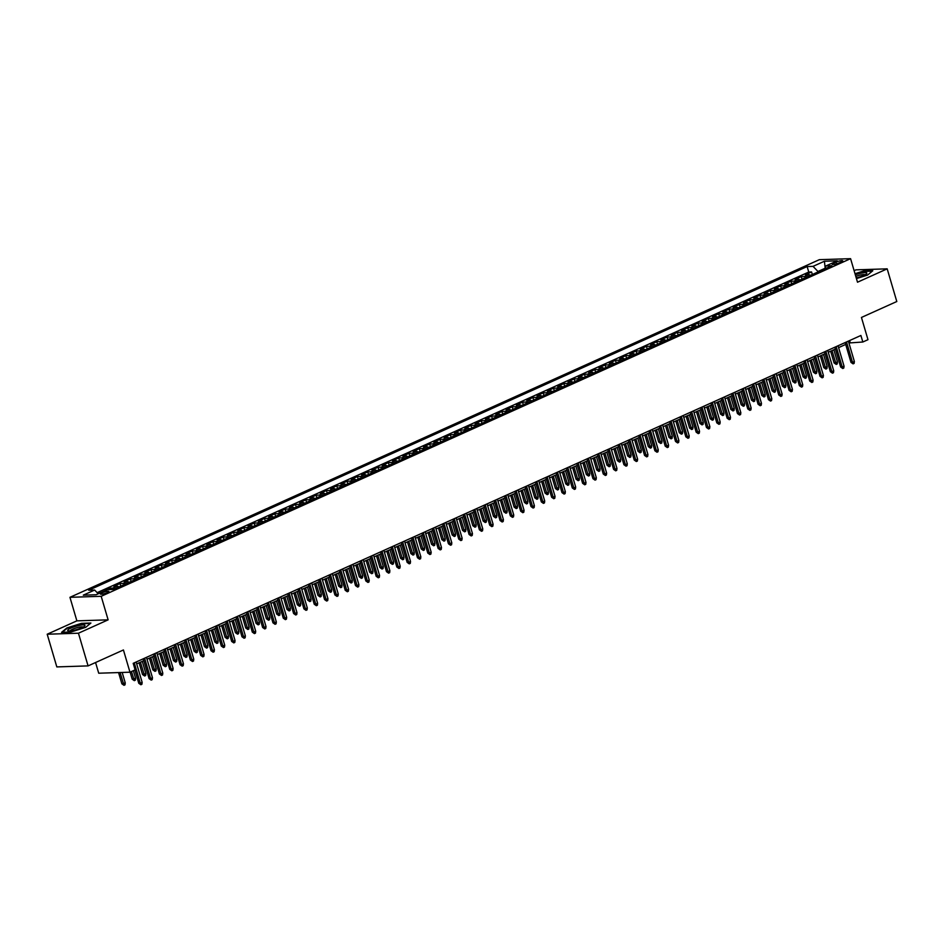 <?xml version="1.0" encoding="UTF-8"?>
<svg xmlns="http://www.w3.org/2000/svg" width="944" height="944" viewBox="0 0 944 944"><rect width="100%" height="100%" fill="white"/><g stroke="black" fill="none" stroke-linecap="round" stroke-linejoin="round"><path stroke-width="1.42" d="M107.345 592.655A4.437 0.838 -16.4 0 0 108.902 591.487A4.437 0.838 -16.4 0 0 106.365 591.451A4.437 0.838 -16.4 0 0 101.94 592.82A4.437 0.838 -16.4 0 0 100.383 593.988A4.437 0.838 -16.4 0 0 102.92 594.024A4.437 0.838 -16.4 0 0 107.345 592.655M95.568 662.523L98.719 673.214L129.965 672.199L135.122 669.874L133.198 663.337L860.904 335.474L862.828 342.011L867.984 339.687L861.447 317.455L896.8 301.525L887.183 268.839L855.925 269.854L854.108 270.668M47.2 634.226L56.817 666.912L88.075 665.898L78.446 633.212L108.123 619.842L101.197 596.301L69.95 597.316L76.877 620.857L47.2 634.226L78.446 633.212M101.197 596.301L850.579 258.668L819.321 259.683L69.95 597.316M810.471 275.365A5.558 3.21 -114.3 0 0 808.477 274.645L805.385 274.739L811.58 271.955L812.336 274.515M806.341 277.217A5.558 3.21 -114.3 0 0 804.347 276.509L801.255 276.604L802.011 279.176M801.255 276.604L795.072 279.4L798.152 279.294A5.558 3.21 -114.3 0 1 800.146 280.014M789.821 284.663A5.558 3.21 -114.3 0 0 787.827 283.943L784.747 284.05L790.942 281.253L791.697 283.825M779.508 289.312A5.558 3.21 -114.3 0 0 777.502 288.593L774.422 288.699L780.617 285.902L781.372 288.475M769.183 293.962A5.558 3.21 -114.3 0 0 767.189 293.242L764.097 293.348L770.292 290.551L771.047 293.124M758.858 298.611A5.558 3.21 -114.3 0 0 756.864 297.903L753.784 297.997L759.967 295.212L760.722 297.773M748.533 303.272A5.558 3.21 -114.3 0 0 746.539 302.552L743.459 302.646L749.654 299.862L750.409 302.422M738.22 307.921A5.558 3.21 -114.3 0 0 736.214 307.201L733.134 307.296L739.329 304.511L740.084 307.071M727.895 312.57A5.558 3.21 -114.3 0 0 725.901 311.85L722.809 311.945L729.004 309.16L729.759 311.721M717.57 317.219A5.558 3.21 -114.3 0 0 715.576 316.5L712.496 316.606L718.679 313.809L719.434 316.382M707.245 321.869A5.558 3.21 -114.3 0 0 705.251 321.149L702.171 321.255L708.366 318.458L709.121 321.031M696.932 326.518A5.558 3.21 -114.3 0 0 694.926 325.798L691.846 325.904L698.041 323.108L698.796 325.68M686.607 331.167A5.558 3.21 -114.3 0 0 684.612 330.447L681.521 330.553L687.716 327.757L688.471 330.329M676.282 335.816A5.558 3.21 -114.3 0 0 674.287 335.108L671.208 335.203L677.391 332.418L678.146 334.978M665.957 340.465A5.558 3.21 -114.3 0 0 663.962 339.757L660.883 339.852L667.078 337.067L667.833 339.628M655.643 345.126A5.558 3.21 -114.3 0 0 653.637 344.407L650.558 344.501L656.753 341.716L657.508 344.277M645.318 349.776A5.558 3.21 -114.3 0 0 643.324 349.056L640.233 349.15L646.428 346.365L647.183 348.926M634.993 354.425A5.558 3.21 -114.3 0 0 632.999 353.705L629.919 353.799L636.114 351.015L636.87 353.575M624.668 359.074A5.558 3.21 -114.3 0 0 622.674 358.354L619.594 358.46L625.789 355.664L626.545 358.236M614.355 363.723A5.558 3.21 -114.3 0 0 612.349 363.003L609.269 363.11L615.464 360.313L616.22 362.885M604.03 368.372A5.558 3.21 -114.3 0 0 602.036 367.653L598.944 367.759L605.139 364.962L605.895 367.535M593.705 373.022A5.558 3.21 -114.3 0 0 591.711 372.302L588.631 372.408L594.826 369.611L595.581 372.184M583.38 377.671A5.558 3.21 -114.3 0 0 581.386 376.963L578.306 377.057L584.501 374.272L585.256 376.833M573.067 382.32A5.558 3.21 -114.3 0 0 571.061 381.612L567.981 381.706L574.176 378.922L574.931 381.482M562.742 386.981A5.558 3.21 -114.3 0 0 560.748 386.261L557.656 386.356L563.851 383.571L564.606 386.131M552.417 391.63A5.558 3.21 -114.3 0 0 550.423 390.91L547.343 391.005L553.538 388.22L554.293 390.781M542.092 396.279A5.558 3.21 -114.3 0 0 540.098 395.56L537.018 395.666L543.213 392.869L543.968 395.442M531.779 400.929A5.558 3.21 -114.3 0 0 529.773 400.209L526.693 400.315L532.888 397.518L533.643 400.091M521.454 405.578A5.558 3.21 -114.3 0 0 519.46 404.858L516.368 404.964L522.563 402.168L523.318 404.74M511.129 410.227A5.558 3.21 -114.3 0 0 509.135 409.507L506.055 409.613L512.25 406.817L513.005 409.389M500.816 414.876A5.558 3.21 -114.3 0 0 498.81 414.156L495.73 414.263L501.925 411.478L502.68 414.038M490.491 419.525A5.558 3.21 -114.3 0 0 488.485 418.817L485.405 418.912L491.6 416.127L492.355 418.688M480.166 424.186A5.558 3.21 -114.3 0 0 478.171 423.467L475.08 423.561L481.275 420.776L482.03 423.337M469.841 428.836A5.558 3.21 -114.3 0 0 467.846 428.116L464.767 428.21L470.962 425.425L471.717 427.986M459.527 433.485A5.558 3.21 -114.3 0 0 457.521 432.765L454.442 432.859L460.637 430.075L461.392 432.635M449.202 438.134A5.558 3.21 -114.3 0 0 447.196 437.414L444.117 437.52L450.312 434.724L451.067 437.296M438.877 442.783A5.558 3.21 -114.3 0 0 436.883 442.063L433.792 442.17L439.987 439.373L440.742 441.945M428.552 447.432A5.558 3.21 -114.3 0 0 426.558 446.713L423.478 446.819L429.673 444.022L430.429 446.595M418.239 452.082A5.558 3.21 -114.3 0 0 416.233 451.362L413.153 451.468L419.348 448.671L420.104 451.244M407.914 456.731A5.558 3.21 -114.3 0 0 405.908 456.023L402.828 456.117L409.023 453.332L409.779 455.893M397.589 461.38A5.558 3.21 -114.3 0 0 395.595 460.672L392.503 460.766L398.698 457.982L399.454 460.542M387.264 466.041A5.558 3.21 -114.3 0 0 385.27 465.321L382.19 465.416L388.385 462.631L389.14 465.191M376.951 470.69A5.558 3.21 -114.3 0 0 374.945 469.97L371.865 470.065L378.06 467.28L378.815 469.841M366.626 475.339A5.558 3.21 -114.3 0 0 364.632 474.62L361.54 474.714L367.735 471.929L368.49 474.49M356.301 479.989A5.558 3.21 -114.3 0 0 354.307 479.269L351.227 479.375L357.41 476.578L358.165 479.151M345.976 484.638A5.558 3.21 -114.3 0 0 343.982 483.918L340.902 484.024L347.097 481.228L347.852 483.8M335.663 489.287A5.558 3.21 -114.3 0 0 333.657 488.567L330.577 488.673L336.772 485.877L337.527 488.449M325.338 493.936A5.558 3.21 -114.3 0 0 323.344 493.216L320.252 493.323L326.447 490.526L327.202 493.098M315.013 498.585A5.558 3.21 -114.3 0 0 313.019 497.877L309.939 497.972L316.122 495.187L316.877 497.748M304.688 503.235A5.558 3.21 -114.3 0 0 302.694 502.527L299.614 502.621L305.809 499.836L306.564 502.397M294.375 507.896A5.558 3.21 -114.3 0 0 292.369 507.176L289.289 507.27L295.484 504.485L296.239 507.046M284.05 512.545A5.558 3.21 -114.3 0 0 282.055 511.825L278.964 511.919L285.159 509.135L285.914 511.695M273.725 517.194A5.558 3.21 -114.3 0 0 271.73 516.474L268.651 516.58L274.834 513.784L275.589 516.356M263.4 521.843A5.558 3.21 -114.3 0 0 261.405 521.123L258.326 521.23L264.521 518.433L265.276 521.005M253.086 526.492A5.558 3.21 -114.3 0 0 251.08 525.773L248.001 525.879L254.196 523.082L254.951 525.655M242.761 531.142A5.558 3.21 -114.3 0 0 240.767 530.422L237.676 530.528L243.871 527.731L244.626 530.304M232.436 535.791A5.558 3.21 -114.3 0 0 230.442 535.083L227.362 535.177L233.546 532.392L234.301 534.953M222.111 540.44A5.558 3.21 -114.3 0 0 220.117 539.732L217.037 539.826L223.232 537.042L223.988 539.602M211.798 545.101A5.558 3.21 -114.3 0 0 209.792 544.381L206.712 544.476L212.907 541.691L213.663 544.251M201.473 549.75A5.558 3.21 -114.3 0 0 199.479 549.03L196.387 549.125L202.582 546.34L203.338 548.901M191.148 554.399A5.558 3.21 -114.3 0 0 189.154 553.68L186.074 553.774L192.257 550.989L193.013 553.55M180.823 559.049A5.558 3.21 -114.3 0 0 178.829 558.329L175.749 558.435L181.944 555.638L182.699 558.211M170.51 563.698A5.558 3.21 -114.3 0 0 168.504 562.978L165.424 563.084L171.619 560.288L172.374 562.86M160.185 568.347A5.558 3.21 -114.3 0 0 158.191 567.627L155.099 567.733L161.294 564.937L162.049 567.509M149.86 572.996A5.558 3.21 -114.3 0 0 147.866 572.276L144.786 572.383L150.969 569.586L151.724 572.158M139.535 577.645A5.558 3.21 -114.3 0 0 137.541 576.937L134.461 577.032L140.656 574.247L141.411 576.808M129.222 582.295A5.558 3.21 -114.3 0 0 127.216 581.587L124.136 581.681L130.331 578.896L131.086 581.457M118.897 586.956A5.558 3.21 -114.3 0 0 116.903 586.236L113.811 586.33L120.006 583.545L120.761 586.106M104.536 590.956L109.681 588.195L110.082 589.54M836.018 262.125L833.753 263.14A4.307 0.814 -16.4 0 0 832.242 264.273A4.307 0.814 -16.4 0 0 834.708 264.308A4.307 0.814 -16.4 0 0 838.992 262.975L841.257 261.948A4.307 0.814 -16.4 0 0 842.768 260.815A4.307 0.814 -16.4 0 0 840.302 260.792A4.307 0.814 -16.4 0 0 836.018 262.125L836.537 263.86M825.08 268.273L817.964 271.483L813.044 266.361L807.132 266.55L88.724 590.236L94.636 590.047L83.284 595.157L96.123 594.744L107.474 589.622L113.386 589.434L831.794 265.748L825.882 265.948L824.879 268.875M813.044 266.361L824.407 261.252L837.245 260.827L825.882 265.948M811.58 271.955L808.748 272.049L97.149 592.655M100.406 592.808L97.94 593.481M109.681 588.195L112.773 588.088A5.558 3.21 65.7 0 1 114.767 588.808M120.006 583.545L123.086 583.439A5.558 3.21 65.7 0 1 125.092 584.159M130.331 578.896L133.411 578.79A5.558 3.21 65.7 0 1 135.405 579.51M140.656 574.247L143.736 574.141A5.558 3.21 65.7 0 1 145.73 574.861M150.969 569.586L154.061 569.492A5.558 3.21 65.7 0 1 156.055 570.211M161.294 564.937L164.374 564.842A5.558 3.21 65.7 0 1 166.38 565.562M171.619 560.288L174.699 560.193A5.558 3.21 65.7 0 1 176.693 560.913M181.944 555.638L185.024 555.544A5.558 3.21 65.7 0 1 187.018 556.252M192.257 550.989L195.349 550.883A5.558 3.21 65.7 0 1 197.343 551.603M202.582 546.34L205.662 546.234A5.558 3.21 65.7 0 1 207.668 546.954M212.907 541.691L215.987 541.585A5.558 3.21 65.7 0 1 217.981 542.304M223.232 537.042L226.312 536.935A5.558 3.21 65.7 0 1 228.306 537.655M233.546 532.392L236.637 532.286A5.558 3.21 65.7 0 1 238.631 533.006M243.871 527.731L246.95 527.637A5.558 3.21 65.7 0 1 248.956 528.357M254.196 523.082L257.275 522.988A5.558 3.21 65.7 0 1 259.27 523.708M264.521 518.433L267.6 518.339A5.558 3.21 65.7 0 1 269.595 519.047M274.834 513.784L277.925 513.689A5.558 3.21 65.7 0 1 279.92 514.397M285.159 509.135L288.239 509.028A5.558 3.21 65.7 0 1 290.245 509.748M295.484 504.485L298.564 504.379A5.558 3.21 65.7 0 1 300.558 505.099M305.809 499.836L308.889 499.73A5.558 3.21 65.7 0 1 310.883 500.45M316.122 495.187L319.214 495.081A5.558 3.21 65.7 0 1 321.208 495.801M326.447 490.526L329.527 490.432A5.558 3.21 65.7 0 1 331.533 491.151M336.772 485.877L339.852 485.782A5.558 3.21 65.7 0 1 341.846 486.502M347.097 481.228L350.177 481.133A5.558 3.21 65.7 0 1 352.171 481.853M357.41 476.578L360.502 476.484A5.558 3.21 65.7 0 1 362.496 477.192M367.735 471.929L370.815 471.835A5.558 3.21 65.7 0 1 372.821 472.543M378.06 467.28L381.14 467.174A5.558 3.21 65.7 0 1 383.134 467.894M388.385 462.631L391.465 462.525A5.558 3.21 65.7 0 1 393.459 463.244M398.698 457.982L401.79 457.875A5.558 3.21 65.7 0 1 403.784 458.595M409.023 453.332L412.103 453.226A5.558 3.21 65.7 0 1 414.109 453.946M419.348 448.671L422.428 448.577A5.558 3.21 65.7 0 1 424.422 449.297M429.673 444.022L432.753 443.928A5.558 3.21 65.7 0 1 434.747 444.648M439.987 439.373L443.078 439.279A5.558 3.21 65.7 0 1 445.072 439.998M450.312 434.724L453.391 434.629A5.558 3.21 65.7 0 1 455.397 435.337M460.637 430.075L463.716 429.968A5.558 3.21 65.7 0 1 465.711 430.688M470.962 425.425L474.041 425.319A5.558 3.21 65.7 0 1 476.036 426.039M481.275 420.776L484.366 420.67A5.558 3.21 65.7 0 1 486.361 421.39M491.6 416.127L494.68 416.021A5.558 3.21 65.7 0 1 496.686 416.741M501.925 411.478L505.005 411.372A5.558 3.21 65.7 0 1 506.999 412.091M512.25 406.817L515.33 406.722A5.558 3.21 65.7 0 1 517.324 407.442M522.563 402.168L525.655 402.073A5.558 3.21 65.7 0 1 527.649 402.793M532.888 397.518L535.968 397.424A5.558 3.21 65.7 0 1 537.974 398.132M543.213 392.869L546.293 392.775A5.558 3.21 65.7 0 1 548.287 393.483M553.538 388.22L556.618 388.114A5.558 3.21 65.7 0 1 558.612 388.834M563.851 383.571L566.943 383.465A5.558 3.21 65.7 0 1 568.937 384.184M574.176 378.922L577.256 378.815A5.558 3.21 65.7 0 1 579.262 379.535M584.501 374.272L587.581 374.166A5.558 3.21 65.7 0 1 589.575 374.886M594.826 369.611L597.906 369.517A5.558 3.21 65.7 0 1 599.9 370.237M605.139 364.962L608.231 364.868A5.558 3.21 65.7 0 1 610.225 365.588M615.464 360.313L618.544 360.219A5.558 3.21 65.7 0 1 620.55 360.938M625.789 355.664L628.869 355.569A5.558 3.21 65.7 0 1 630.863 356.277M636.114 351.015L639.194 350.92A5.558 3.21 65.7 0 1 641.188 351.628M646.428 346.365L649.507 346.259A5.558 3.21 65.7 0 1 651.513 346.979M656.753 341.716L659.832 341.61A5.558 3.21 65.7 0 1 661.838 342.33M667.078 337.067L670.157 336.961A5.558 3.21 65.7 0 1 672.152 337.681M677.391 332.418L680.482 332.312A5.558 3.21 65.7 0 1 682.477 333.031M687.716 327.757L690.796 327.662A5.558 3.21 65.7 0 1 692.802 328.382M698.041 323.108L701.121 323.013A5.558 3.21 65.7 0 1 703.127 323.733M708.366 318.458L711.446 318.364A5.558 3.21 65.7 0 1 713.44 319.072M718.679 313.809L721.771 313.715A5.558 3.21 65.7 0 1 723.765 314.423M729.004 309.16L732.084 309.054A5.558 3.21 65.7 0 1 734.09 309.774M739.329 304.511L742.409 304.405A5.558 3.21 65.7 0 1 744.415 305.124M749.654 299.862L752.734 299.755A5.558 3.21 65.7 0 1 754.728 300.475M759.967 295.212L763.059 295.106A5.558 3.21 65.7 0 1 765.053 295.826M770.292 290.551L773.372 290.457A5.558 3.21 65.7 0 1 775.378 291.177M780.617 285.902L783.697 285.808A5.558 3.21 65.7 0 1 785.703 286.528M790.942 281.253L794.022 281.159A5.558 3.21 65.7 0 1 796.016 281.878M129.965 672.199L123.428 649.968L88.075 665.898M850.579 258.668L857.506 282.209L887.183 268.839M848.916 342.979L862.828 342.011M136.703 663.868L143.807 660.67M147.016 659.219L154.132 656.021M157.341 654.57L164.457 651.372M167.666 649.92L174.77 646.711M177.991 645.271L185.095 642.062M188.304 640.622L195.42 637.412M198.629 635.961L205.745 632.763M208.954 631.312L216.058 628.114M219.279 626.663L226.383 623.465M229.593 622.013L236.708 618.816M239.918 617.364L247.033 614.166M250.243 612.715L257.346 609.505M260.568 608.066L267.671 604.856M270.881 603.417L277.996 600.207M281.206 598.767L288.321 595.558M291.531 594.106L298.634 590.909M301.856 589.457L308.959 586.259M312.169 584.808L319.284 581.61M322.494 580.159L329.609 576.961M332.819 575.51L339.923 572.312M343.144 570.86L350.248 567.651M353.457 566.211L360.573 563.002M363.782 561.562L370.898 558.352M374.107 556.913L381.211 553.703M384.432 552.252L391.536 549.054M394.745 547.603L401.861 544.405M405.07 542.953L412.186 539.756M415.395 538.304L422.499 535.106M425.72 533.655L432.824 530.457M436.034 529.006L443.149 525.796M446.359 524.357L453.474 521.147M456.684 519.707L463.787 516.498M467.009 515.046L474.112 511.849M477.322 510.397L484.437 507.199M487.647 505.748L494.762 502.55M497.972 501.099L505.075 497.901M508.297 496.45L515.4 493.252M518.61 491.8L525.725 488.591M528.935 487.151L536.05 483.942M539.26 482.502L546.364 479.292M549.585 477.853L556.689 474.643M559.898 473.192L567.014 469.994M570.223 468.543L577.339 465.345M580.548 463.893L587.652 460.696M590.873 459.244L597.977 456.046M601.186 454.595L608.302 451.397M611.511 449.946L618.627 446.736M621.836 445.297L628.94 442.087M632.161 440.647L639.265 437.438M642.475 435.986L649.59 432.789M652.8 431.337L659.915 428.139M663.125 426.688L670.228 423.49M673.45 422.039L680.553 418.841M683.763 417.39L690.878 414.192M694.088 412.74L701.191 409.531M704.413 408.091L711.516 404.882M714.738 403.442L721.841 400.232M725.051 398.793L732.166 395.583M735.376 394.132L742.48 390.934M745.701 389.483L752.805 386.285M756.026 384.833L763.13 381.636M766.339 380.184L773.455 376.986M776.664 375.535L783.768 372.337M786.989 370.886L794.093 367.676M797.302 366.237L804.418 363.027M807.627 361.587L814.743 358.378M817.952 356.938L825.056 353.729M828.277 352.277L835.381 349.079M838.591 347.628L845.706 344.43M849.612 340.56L850.155 342.424M808.748 272.049L807.132 266.55M94.636 590.047L98.235 593.788M825.174 268.025L824.407 261.252M856.444 278.598L867.548 275.082L872.799 270.751L863.394 271.058L855.004 273.713M108.123 619.842L76.877 620.857M70.989 632.008L85.656 627.371L90.907 623.028L81.503 623.335L66.835 627.972L61.572 632.315L70.989 632.008M845.151 342.566L850.992 362.39L852.515 362.343L846.508 341.952M854.367 361.505L854.119 363.405L853.081 363.865L852.515 362.343L854.367 361.505L848.373 341.114M853.081 363.865L850.992 362.39M837.481 362.048L837.222 363.947L836.195 364.408L834.095 362.933L837.481 362.048L833.859 349.764M836.195 364.408L832.006 350.602M834.095 362.933L830.649 351.215M856.243 277.937A9.027 1.711 -16.4 0 0 863.701 275.471A9.027 1.711 -16.4 0 0 866.533 273.795A9.027 1.711 -16.4 0 0 864.173 272.674A9.027 1.711 -16.4 0 0 855.323 274.798M865.058 274.81A6.832 1.286 -16.4 0 0 855.795 276.403M855.099 274.043L863.3 271.447L872.303 271.164M84.877 625.223A9.027 1.711 -16.4 0 0 74.918 626.58A9.027 1.711 -16.4 0 0 67.767 630.639A9.027 1.711 -16.4 0 0 68.322 630.875A9.027 1.711 -16.4 0 0 76.806 629.565A9.027 1.711 -16.4 0 0 84.641 626.073A9.027 1.711 -16.4 0 0 84.877 625.223M83.166 627.087A6.832 1.286 -16.4 0 0 83.143 627.076A6.832 1.286 -16.4 0 0 76.263 627.902A6.832 1.286 -16.4 0 0 70.116 630.934M62.28 632.291L67.201 628.232L81.408 623.736L90.412 623.441M834.838 347.215L840.667 367.039L842.19 366.992L836.195 346.601M844.042 366.154L843.794 368.054L842.768 368.514L842.19 366.992L844.042 366.154L838.048 345.764M842.768 368.514L840.667 367.039M824.513 351.864L830.342 371.688L831.865 371.641L825.87 351.262M833.729 370.803L833.469 372.703L832.443 373.163L831.865 371.641L833.729 370.803L827.723 350.425M832.443 373.163L830.342 371.688M814.188 356.513L820.029 376.337L821.54 376.29L815.545 355.912M823.404 375.452L823.156 377.352L822.118 377.812L821.54 376.29L823.404 375.452L817.41 355.074M822.118 377.812L820.029 376.337M803.875 361.174L809.704 380.987L811.226 380.939L805.22 360.561M813.079 380.102L812.831 382.001L811.805 382.462L811.226 380.939L813.079 380.102L807.085 359.723M811.805 382.462L809.704 380.987M827.156 366.697L826.909 368.597L825.87 369.069L823.782 367.594L827.156 366.697L823.534 354.413M825.87 369.069L821.681 355.251M823.782 367.594L820.324 355.864M816.831 371.358L816.584 373.246L815.545 373.718L813.457 372.243L816.831 371.358L813.221 359.062M815.545 373.718L811.356 359.9M813.457 372.243L809.999 360.514M806.506 376.007L806.259 377.895L805.232 378.367L803.132 376.892L806.506 376.007L802.896 363.711M805.232 378.367L801.043 364.549M803.132 376.892L799.686 365.163M796.193 380.656L795.934 382.556L794.907 383.016L792.807 381.541L796.193 380.656L792.571 368.372M794.907 383.016L790.718 369.198M792.807 381.541L789.361 369.812M793.55 365.824L799.379 385.636L800.901 385.589L794.907 365.21M802.754 384.751L802.506 386.651L801.48 387.123L800.901 385.589L802.754 384.751L796.76 364.372M801.48 387.123L799.379 385.636M785.868 385.305L785.62 387.205L784.582 387.665L782.493 386.19L785.868 385.305L782.246 373.022M784.582 387.665L780.393 373.859M782.493 386.19L779.036 374.461M783.225 370.473L789.054 390.297L790.576 390.238L784.582 369.859M792.441 389.4L792.181 391.3L791.155 391.772L790.576 390.238L792.441 389.4L786.435 369.021M791.155 391.772L789.054 390.297M775.543 389.955L775.295 391.854L774.269 392.315L772.168 390.84L775.543 389.955L771.932 377.671M774.269 392.315L770.068 378.509M772.168 390.84L768.711 379.11M772.9 375.122L778.741 394.946L780.263 394.899L774.257 374.508M782.116 394.061L781.868 395.949L780.83 396.421L780.263 394.899L782.116 394.061L776.121 373.671M780.83 396.421L778.741 394.946M765.218 394.604L764.97 396.504L763.944 396.964L761.843 395.489L765.218 394.604L761.607 382.32M763.944 396.964L759.755 383.158M761.843 395.489L758.398 383.771M762.587 379.771L768.416 399.595L769.938 399.548L763.932 379.158M771.791 398.71L771.543 400.598L770.516 401.07L769.938 399.548L771.791 398.71L765.796 378.32M770.516 401.07L768.416 399.595M754.905 399.253L754.645 401.153L753.619 401.613L751.518 400.138L754.905 399.253L751.282 386.969M753.619 401.613L749.43 387.807M751.518 400.138L748.073 388.421M752.262 384.42L758.091 404.244L759.613 404.197L753.619 383.807M761.466 403.359L761.218 405.259L760.191 405.719L759.613 404.197L761.466 403.359L755.471 382.969M760.191 405.719L758.091 404.244M744.58 403.902L744.332 405.802L743.294 406.274L741.205 404.787L744.58 403.902L740.969 391.618M743.294 406.274L739.105 392.456M741.205 404.787L737.748 393.07M741.937 389.07L747.766 408.894L749.288 408.846L743.294 388.456M751.153 408.009L750.893 409.908L749.866 410.369L749.288 408.846L751.153 408.009L745.146 387.63M749.866 410.369L747.766 408.894M734.255 408.551L734.007 410.451L732.981 410.923L730.88 409.448L734.255 408.551L730.644 396.268M732.981 410.923L728.78 397.105M730.88 409.448L727.423 397.719M731.612 393.719L737.453 413.543L738.975 413.496L732.969 393.117M740.828 412.658L740.58 414.558L739.541 415.018L738.975 413.496L740.828 412.658L734.833 392.279M739.541 415.018L737.453 413.543M723.93 413.212L723.682 415.1L722.656 415.572L720.555 414.097L723.93 413.212L720.319 400.917M722.656 415.572L718.467 401.755M720.555 414.097L717.11 402.368M721.299 398.368L727.128 418.192L728.65 418.145L722.644 397.766M730.503 417.307L730.255 419.207L729.228 419.667L728.65 418.145L730.503 417.307L724.508 396.928M729.228 419.667L727.128 418.192M713.617 417.862L713.369 419.75L712.331 420.222L710.23 418.747L713.617 417.862L709.994 405.566M712.331 420.222L708.142 406.404M710.23 418.747L706.785 407.017M710.974 403.029L716.803 422.841L718.325 422.794L712.331 402.415M720.178 421.956L719.93 423.856L718.903 424.316L718.325 422.794L720.178 421.956L714.183 401.578M718.903 424.316L716.803 422.841M703.292 422.511L703.044 424.411L702.006 424.871L699.917 423.396L703.292 422.511L699.681 410.227M702.006 424.871L697.817 411.065M699.917 423.396L696.46 411.667M700.649 407.678L706.478 427.502L708 427.443L702.006 407.065M709.864 426.605L709.617 428.505L708.578 428.977L708 427.443L709.864 426.605L703.858 406.227M708.578 428.977L706.478 427.502M692.967 427.16L692.719 429.06L691.692 429.52L689.592 428.045L692.967 427.16L689.356 414.876M691.692 429.52L687.492 415.714M689.592 428.045L686.135 416.316M690.324 412.327L696.165 432.151L697.687 432.092L691.681 411.714M699.539 431.266L699.292 433.154L698.253 433.626L697.687 432.092L699.539 431.266L693.545 410.876M698.253 433.626L696.165 432.151M682.642 431.809L682.394 433.709L681.367 434.169L679.267 432.694L682.642 431.809L679.031 419.525M681.367 434.169L677.178 420.363M679.267 432.694L675.821 420.977M680.01 416.977L685.84 436.801L687.362 436.753L681.356 416.363M689.214 435.916L688.967 437.804L687.94 438.276L687.362 436.753L689.214 435.916L683.22 415.525M687.94 438.276L685.84 436.801M672.329 436.458L672.081 438.358L671.042 438.818L668.942 437.343L672.329 436.458L668.706 424.175M671.042 438.818L666.853 425.012M668.942 437.343L665.496 425.626M669.685 421.626L675.515 441.45L677.037 441.403L671.042 421.012M678.889 440.565L678.642 442.453L677.615 442.925L677.037 441.403L678.889 440.565L672.895 420.174M677.615 442.925L675.515 441.45M662.004 441.108L661.756 443.007L660.717 443.468L658.629 441.993L662.004 441.108L658.393 428.824M660.717 443.468L656.528 429.662M658.629 441.993L655.171 430.275M659.36 426.275L665.19 446.099L666.712 446.052L660.717 425.661M668.576 445.214L668.328 447.114L667.29 447.574L666.712 446.052L668.576 445.214L662.57 424.824M667.29 447.574L665.19 446.099M651.679 445.757L651.431 447.657L650.404 448.129L648.304 446.654L651.679 445.757L648.068 433.473M650.404 448.129L646.203 434.311M648.304 446.654L644.858 434.924M649.035 430.924L654.876 450.748L656.399 450.701L650.392 430.322M658.251 449.863L658.003 451.763L656.965 452.223L656.399 450.701L658.251 449.863L652.257 429.485M656.965 452.223L654.876 450.748M641.365 450.418L641.106 452.306L640.079 452.778L637.979 451.303L641.365 450.418L637.743 438.122M640.079 452.778L635.89 438.96M637.979 451.303L634.533 439.574M638.722 435.573L644.551 455.397L646.074 455.35L640.067 434.972M647.926 454.512L647.678 456.412L646.652 456.872L646.074 455.35L647.926 454.512L641.932 434.134M646.652 456.872L644.551 455.397M631.04 455.067L630.793 456.955L629.754 457.427L627.654 455.952L631.04 455.067L627.418 442.771M629.754 457.427L625.565 443.609M627.654 455.952L624.208 444.223M628.397 440.223L634.226 460.047L635.749 459.999L629.754 439.621M637.613 459.162L637.353 461.061L636.327 461.522L635.749 459.999L637.613 459.162L631.607 438.783M636.327 461.522L634.226 460.047M620.715 459.716L620.468 461.616L619.429 462.076L617.341 460.601L620.715 459.716L617.105 447.432M619.429 462.076L615.24 448.258M617.341 460.601L613.883 448.872M618.072 444.884L623.901 464.696L625.424 464.649L619.429 444.27M627.288 463.811L627.04 465.711L626.002 466.171L625.424 464.649L627.288 463.811L621.282 443.432M626.002 466.171L623.901 464.696M610.39 464.365L610.143 466.265L609.116 466.725L607.016 465.25L610.39 464.365L606.78 452.082M609.116 466.725L604.915 452.919M607.016 465.25L603.57 453.521M607.747 449.533L613.588 469.357L615.11 469.298L609.104 448.919M616.963 468.46L616.715 470.36L615.677 470.832L615.11 469.298L616.963 468.46L610.969 448.081M615.677 470.832L613.588 469.357M600.077 469.015L599.818 470.914L598.791 471.375L596.691 469.9L600.077 469.015L596.455 456.731M598.791 471.375L594.602 457.569M596.691 469.9L593.245 458.17M597.434 454.182L603.263 474.006L604.785 473.947L598.779 453.568M606.638 473.121L606.39 475.009L605.364 475.481L604.785 473.947L606.638 473.121L600.644 452.731M605.364 475.481L603.263 474.006M589.752 473.664L589.504 475.564L588.466 476.024L586.366 474.549L589.752 473.664L586.13 461.38M588.466 476.024L584.277 462.218M586.366 474.549L582.92 462.831M587.109 458.831L592.938 478.655L594.46 478.608L588.466 458.218M596.325 477.77L596.065 479.658L595.039 480.13L594.46 478.608L596.325 477.77L590.319 457.38M595.039 480.13L592.938 478.655M576.784 463.48L582.613 483.304L584.135 483.257L578.141 462.867M586 482.419L585.752 484.319L584.714 484.779L584.135 483.257L586 482.419L579.994 462.029M584.714 484.779L582.613 483.304M566.459 468.13L572.3 487.954L573.822 487.906L567.816 467.516M575.675 487.069L575.427 488.968L574.389 489.429L573.822 487.906L575.675 487.069L569.68 466.678M574.389 489.429L572.3 487.954M579.427 478.313L579.179 480.213L578.141 480.673L576.052 479.198L579.427 478.313L575.816 466.029M578.141 480.673L573.952 466.867M576.052 479.198L572.595 467.481M569.102 482.962L568.854 484.862L567.828 485.334L565.727 483.847L569.102 482.962L565.491 470.678M567.828 485.334L563.627 471.516M565.727 483.847L562.282 472.13M558.789 487.611L558.529 489.511L557.503 489.983L555.402 488.508L558.789 487.611L555.166 475.328M557.503 489.983L553.314 476.165M555.402 488.508L551.957 476.779M556.146 472.779L561.975 492.603L563.497 492.556L557.491 472.177M565.35 491.718L565.102 493.618L564.075 494.078L563.497 492.556L565.35 491.718L559.355 471.339M564.075 494.078L561.975 492.603M548.464 492.272L548.216 494.16L547.178 494.632L545.077 493.157L548.464 492.272L544.841 479.977M547.178 494.632L542.989 480.815M545.077 493.157L541.632 481.428M545.821 477.428L551.65 497.252L553.172 497.205L547.178 476.826M555.037 496.367L554.777 498.267L553.75 498.727L553.172 497.205L555.037 496.367L549.03 475.988M553.75 498.727L551.65 497.252M538.139 496.922L537.891 498.81L536.853 499.282L534.764 497.807L538.139 496.922L534.528 484.626M536.853 499.282L532.664 485.464M534.764 497.807L531.307 486.077M535.496 482.089L541.337 501.901L542.847 501.854L536.853 481.475M544.712 501.016L544.464 502.916L543.425 503.376L542.847 501.854L544.712 501.016L538.705 480.638M543.425 503.376L541.337 501.901M527.814 501.571L527.566 503.471L526.54 503.931L524.439 502.456L527.814 501.571L524.203 489.287M526.54 503.931L522.339 490.125M524.439 502.456L520.994 490.727M525.171 486.738L531.012 506.55L532.534 506.503L526.528 486.125M534.387 505.665L534.139 507.565L533.1 508.037L532.534 506.503L534.387 505.665L528.392 485.287M533.1 508.037L531.012 506.55M517.501 506.22L517.241 508.12L516.215 508.58L514.114 507.105L517.501 506.22L513.878 493.936M516.215 508.58L512.026 494.774M514.114 507.105L510.669 495.376M514.858 491.387L520.687 511.211L522.209 511.152L516.203 490.774M524.062 510.315L523.814 512.214L522.787 512.686L522.209 511.152L524.062 510.315L518.067 489.936M522.787 512.686L520.687 511.211M507.176 510.869L506.928 512.769L505.89 513.229L503.801 511.754L507.176 510.869L503.553 498.585M505.89 513.229L501.701 499.423M503.801 511.754L500.344 500.025M504.533 496.037L510.362 515.861L511.884 515.813L505.89 495.423M513.748 514.976L513.489 516.864L512.462 517.336L511.884 515.813L513.748 514.976L507.742 494.585M512.462 517.336L510.362 515.861M496.851 515.518L496.603 517.418L495.565 517.878L493.476 516.403L496.851 515.518L493.24 503.235M495.565 517.878L491.376 504.072M493.476 516.403L490.019 504.686M494.208 500.686L500.049 520.51L501.559 520.463L495.565 500.072M503.423 519.625L503.176 521.513L502.137 521.985L501.559 520.463L503.423 519.625L497.417 499.234M502.137 521.985L500.049 520.51M486.526 520.168L486.278 522.067L485.251 522.528L483.151 521.053L486.526 520.168L482.915 507.884M485.251 522.528L481.051 508.722M483.151 521.053L479.705 509.335M483.883 505.335L489.724 525.159L491.246 525.112L485.24 504.721M493.098 524.274L492.851 526.174L491.812 526.634L491.246 525.112L493.098 524.274L487.104 503.884M491.812 526.634L489.724 525.159M476.213 524.817L475.953 526.717L474.926 527.189L472.826 525.714L476.213 524.817L472.59 512.533M474.926 527.189L470.737 513.371M472.826 525.714L469.38 513.984M473.569 509.984L479.399 529.808L480.921 529.761L474.915 509.371M482.773 528.923L482.526 530.823L481.499 531.283L480.921 529.761L482.773 528.923L476.779 508.545M481.499 531.283L479.399 529.808M465.888 529.478L465.64 531.366L464.601 531.838L462.513 530.363L465.888 529.478L462.265 517.182M464.601 531.838L460.412 518.02M462.513 530.363L459.055 518.634M463.244 514.633L469.074 534.457L470.596 534.41L464.601 514.032M472.46 533.572L472.201 535.472L471.174 535.932L470.596 534.41L472.46 533.572L466.454 513.194M471.174 535.932L469.074 534.457M455.563 534.127L455.315 536.015L454.276 536.487L452.188 535.012L455.563 534.127L451.952 521.831M454.276 536.487L450.087 522.669M452.188 535.012L448.73 523.283M452.919 519.283L458.76 539.107L460.271 539.059L454.276 518.681M462.135 538.222L461.887 540.121L460.849 540.582L460.271 539.059L462.135 538.222L456.129 517.843M460.849 540.582L458.76 539.107M445.238 538.776L444.99 540.664L443.963 541.136L441.863 539.661L445.238 538.776L441.627 526.481M443.963 541.136L439.762 527.318M441.863 539.661L438.417 527.932M442.594 523.944L448.435 543.756L449.958 543.709L443.951 523.33M451.81 542.871L451.562 544.771L450.524 545.231L449.958 543.709L451.81 542.871L445.816 522.492M450.524 545.231L448.435 543.756M434.924 543.425L434.665 545.325L433.638 545.785L431.538 544.31L434.924 543.425L431.302 531.142M433.638 545.785L429.449 531.979M431.538 544.31L428.092 532.581M432.281 528.593L438.11 548.417L439.633 548.358L433.626 527.979M441.485 547.52L441.237 549.42L440.211 549.892L439.633 548.358L441.485 547.52L435.491 527.141M440.211 549.892L438.11 548.417M424.599 548.075L424.352 549.974L423.313 550.435L421.225 548.96L424.599 548.075L420.977 535.791M423.313 550.435L419.124 536.629M421.225 548.96L417.767 537.23M421.956 533.242L427.785 553.066L429.308 553.007L423.313 532.628M431.172 552.181L430.912 554.069L429.886 554.541L429.308 553.007L431.172 552.181L425.166 531.791M429.886 554.541L427.785 553.066M414.274 552.724L414.027 554.624L412.988 555.084L410.9 553.609L414.274 552.724L410.664 540.44M412.988 555.084L408.799 541.278M410.9 553.609L407.442 541.891M411.631 537.891L417.472 557.715L418.983 557.668L412.988 537.278M420.847 556.83L420.599 558.718L419.561 559.19L418.983 557.668L420.847 556.83L414.841 536.44M419.561 559.19L417.472 557.715M403.949 557.373L403.702 559.273L402.675 559.733L400.575 558.258L403.949 557.373L400.339 545.089M402.675 559.733L398.474 545.927M400.575 558.258L397.129 546.541M401.306 542.54L407.147 562.364L408.669 562.317L402.663 541.927M410.522 561.479L410.274 563.379L409.236 563.839L408.669 562.317L410.522 561.479L404.528 541.089M409.236 563.839L407.147 562.364M393.636 562.022L393.377 563.922L392.35 564.382L390.25 562.907L393.636 562.022L390.014 549.738M392.35 564.382L388.161 550.576M390.25 562.907L386.804 551.19M390.993 547.19L396.822 567.014L398.344 566.966L392.338 546.576M400.197 566.129L399.949 568.028L398.923 568.489L398.344 566.966L400.197 566.129L394.203 545.738M398.923 568.489L396.822 567.014M383.311 566.671L383.063 568.571L382.025 569.043L379.936 567.568L383.311 566.671L379.689 554.388M382.025 569.043L377.836 555.225M379.936 567.568L376.479 555.839M380.668 551.839L386.497 571.663L388.019 571.616L382.025 551.237M389.884 570.778L389.624 572.678L388.598 573.138L388.019 571.616L389.884 570.778L383.878 550.399M388.598 573.138L386.497 571.663M372.986 571.332L372.738 573.22L371.7 573.692L369.611 572.217L372.986 571.332L369.375 559.037M371.7 573.692L367.511 559.875M369.611 572.217L366.154 560.488M370.343 556.488L376.184 576.312L377.694 576.265L371.7 555.886M379.559 575.427L379.311 577.327L378.273 577.787L377.694 576.265L379.559 575.427L373.553 555.048M378.273 577.787L376.184 576.312M362.661 575.982L362.413 577.87L361.387 578.342L359.286 576.867L362.661 575.982L359.05 563.686M361.387 578.342L357.186 564.524M359.286 576.867L355.841 565.137M360.018 561.149L365.859 580.961L367.381 580.914L361.375 560.535M369.234 580.076L368.986 581.976L367.948 582.436L367.381 580.914L369.234 580.076L363.239 559.698M367.948 582.436L365.859 580.961M352.348 580.631L352.088 582.531L351.062 582.991L348.961 581.516L352.348 580.631L348.725 568.347M351.062 582.991L346.873 569.173M348.961 581.516L345.516 569.787M349.705 565.798L355.534 585.61L357.056 585.563L351.062 565.185M358.909 584.725L358.661 586.625L357.634 587.097L357.056 585.563L358.909 584.725L352.914 564.347M357.634 587.097L355.534 585.61M342.023 585.28L341.775 587.18L340.737 587.64L338.648 586.165L342.023 585.28L338.4 572.996M340.737 587.64L336.548 573.834M338.648 586.165L335.191 574.436M339.38 570.447L345.209 590.271L346.731 590.212L340.737 569.834M348.596 589.375L348.336 591.274L347.309 591.746L346.731 590.212L348.596 589.375L342.589 568.996M347.309 591.746L345.209 590.271M331.698 589.929L331.45 591.829L330.412 592.289L328.323 590.814L331.698 589.929L328.087 577.645M330.412 592.289L326.223 578.483M328.323 590.814L324.866 579.085M329.055 575.097L334.896 594.921L336.406 594.873L330.412 574.483M338.271 594.036L338.023 595.924L336.984 596.396L336.406 594.873L338.271 594.036L332.264 573.645M336.984 596.396L334.896 594.921M321.373 594.578L321.125 596.478L320.099 596.938L317.998 595.463L321.373 594.578L317.762 582.295M320.099 596.938L315.898 583.132M317.998 595.463L314.553 583.746M318.73 579.746L324.571 599.57L326.093 599.523L320.087 579.132M327.946 598.685L327.698 600.573L326.659 601.045L326.093 599.523L327.946 598.685L321.951 578.294M326.659 601.045L324.571 599.57M311.06 599.228L310.8 601.127L309.774 601.588L307.673 600.113L311.06 599.228L307.437 586.944M309.774 601.588L305.585 587.782M307.673 600.113L304.228 588.395M308.417 584.395L314.246 604.219L315.768 604.172L309.774 583.781M317.621 603.334L317.373 605.234L316.346 605.694L315.768 604.172L317.621 603.334L311.626 582.944M316.346 605.694L314.246 604.219M300.735 603.877L300.487 605.777L299.449 606.249L297.36 604.762L300.735 603.877L297.112 591.593M299.449 606.249L295.26 592.431M297.36 604.762L293.903 593.044M298.092 589.044L303.921 608.868L305.443 608.821L299.449 588.431M307.307 607.983L307.048 609.883L306.021 610.343L305.443 608.821L307.307 607.983L301.301 587.605M306.021 610.343L303.921 608.868M290.41 608.526L290.162 610.426L289.124 610.898L287.035 609.423L290.41 608.526L286.799 596.242M289.124 610.898L284.935 597.08M287.035 609.423L283.578 597.694M287.767 593.693L293.608 613.517L295.118 613.47L289.124 593.092M296.982 612.632L296.735 614.532L295.696 614.992L295.118 613.47L296.982 612.632L290.976 592.254M295.696 614.992L293.608 613.517M280.085 613.187L279.837 615.075L278.81 615.547L276.71 614.072L280.085 613.187L276.474 600.891M278.81 615.547L274.61 601.729M276.71 614.072L273.264 602.343M277.442 598.343L283.283 618.167L284.805 618.119L278.799 597.741M286.657 617.282L286.41 619.181L285.371 619.642L284.805 618.119L286.657 617.282L280.663 596.903M285.371 619.642L283.283 618.167M269.772 617.836L269.512 619.724L268.485 620.196L266.385 618.721L269.772 617.836L266.149 605.541M268.485 620.196L264.296 606.378M266.385 618.721L262.939 606.992M267.128 603.004L272.958 622.816L274.48 622.769L268.485 602.39M276.332 621.931L276.085 623.831L275.058 624.291L274.48 622.769L276.332 621.931L270.338 601.552M275.058 624.291L272.958 622.816M259.447 622.485L259.199 624.385L258.16 624.845L256.072 623.37L259.447 622.485L255.824 610.202M258.16 624.845L253.971 611.039M256.072 623.37L252.614 611.641M256.803 607.653L262.633 627.477L264.155 627.418L258.16 607.039M266.019 626.58L265.76 628.48L264.733 628.952L264.155 627.418L266.019 626.58L260.013 606.201M264.733 628.952L262.633 627.477M249.122 627.135L248.874 629.034L247.835 629.495L245.747 628.02L249.122 627.135L245.511 614.851M247.835 629.495L243.646 615.689M245.747 628.02L242.289 616.29M246.478 612.302L252.319 632.126L253.83 632.067L247.835 611.688M255.694 631.229L255.446 633.129L254.408 633.601L253.83 632.067L255.694 631.229L249.7 610.851M254.408 633.601L252.319 632.126M238.797 631.784L238.549 633.684L237.522 634.144L235.422 632.669L238.797 631.784L235.186 619.5M237.522 634.144L233.321 620.338M235.422 632.669L231.976 620.94M236.153 616.951L241.994 636.775L243.517 636.728L237.51 616.338M245.369 635.89L245.121 637.778L244.083 638.25L243.517 636.728L245.369 635.89L239.375 615.5M244.083 638.25L241.994 636.775M228.483 636.433L228.224 638.333L227.197 638.793L225.097 637.318L228.483 636.433L224.861 624.149M227.197 638.793L223.008 624.987M225.097 637.318L221.651 625.601M225.84 621.6L231.669 641.424L233.192 641.377L227.197 620.987M235.044 640.539L234.796 642.427L233.77 642.899L233.192 641.377L235.044 640.539L229.05 620.149M233.77 642.899L231.669 641.424M218.158 641.082L217.911 642.982L216.872 643.442L214.784 641.967L218.158 641.082L214.536 628.798M216.872 643.442L212.683 629.636M214.784 641.967L211.326 630.25M215.515 626.25L221.344 646.074L222.867 646.026L216.872 625.636M224.731 645.189L224.471 647.088L223.445 647.549L222.867 646.026L224.731 645.189L218.725 624.798M223.445 647.549L221.344 646.074M207.833 645.731L207.586 647.631L206.547 648.103L204.459 646.628L207.833 645.731L204.223 633.448M206.547 648.103L202.358 634.285M204.459 646.628L201.001 634.899M205.19 630.899L211.031 650.723L212.542 650.676L206.547 630.297M214.406 649.838L214.158 651.738L213.12 652.198L212.542 650.676L214.406 649.838L208.412 629.459M213.12 652.198L211.031 650.723M197.508 650.392L197.261 652.28L196.234 652.752L194.134 651.277L197.508 650.392L193.898 638.097M196.234 652.752L192.045 638.935M194.134 651.277L190.688 639.548M194.865 635.548L200.706 655.372L202.228 655.325L196.222 634.946M204.081 654.487L203.833 656.387L202.795 656.847L202.228 655.325L204.081 654.487L198.087 634.108M202.795 656.847L200.706 655.372M187.195 655.042L186.936 656.93L185.909 657.402L183.809 655.927L187.195 655.042L183.573 642.746M185.909 657.402L181.72 643.584M183.809 655.927L180.363 644.197M184.552 640.197L190.381 660.021L191.903 659.974L185.909 639.595M193.756 659.136L193.508 661.036L192.482 661.496L191.903 659.974L193.756 659.136L187.762 638.758M192.482 661.496L190.381 660.021M176.87 659.691L176.622 661.591L175.584 662.051L173.495 660.576L176.87 659.691L173.248 647.407M175.584 662.051L171.395 648.233M173.495 660.576L170.038 648.847M174.227 644.858L180.056 664.67L181.578 664.623L175.584 644.245M183.443 663.785L183.183 665.685L182.157 666.145L181.578 664.623L183.443 663.785L177.437 643.407M182.157 666.145L180.056 664.67M166.545 664.34L166.297 666.24L165.259 666.7L163.17 665.225L166.545 664.34L162.934 652.056M165.259 666.7L161.07 652.894M163.17 665.225L159.713 653.496M163.902 649.507L169.743 669.331L171.253 669.272L165.259 648.894M173.118 668.435L172.87 670.334L171.832 670.806L171.253 669.272L173.118 668.435L167.123 648.056M171.832 670.806L169.743 669.331M156.22 668.989L155.972 670.889L154.946 671.349L152.845 669.874L156.22 668.989L152.609 656.705M154.946 671.349L150.757 657.543M152.845 669.874L149.4 658.145M153.577 654.157L159.418 673.981L160.94 673.922L154.934 653.543M162.793 673.096L162.545 674.984L161.507 675.456L160.94 673.922L162.793 673.096L156.798 652.705M161.507 675.456L159.418 673.981M145.907 673.638L145.647 675.538L144.621 675.998L142.52 674.523L145.907 673.638L142.284 661.355M144.621 675.998L140.432 662.192M142.52 674.523L139.075 662.806M143.264 658.806L149.093 678.63L150.615 678.583L144.621 658.192M152.468 677.745L152.22 679.633L151.193 680.105L150.615 678.583L152.468 677.745L146.473 657.354M151.193 680.105L149.093 678.63M135.582 678.288L135.334 680.187L134.296 680.648L132.207 679.173L135.582 678.288L133.34 670.677M134.296 680.648L131.487 671.514M132.207 679.173L130.13 672.128M134.862 669.992L138.768 683.279L140.29 683.232L134.296 662.841M142.155 682.394L141.895 684.294L140.868 684.754L140.29 683.232L142.155 682.394L136.148 662.004M140.868 684.754L138.768 683.279M125.257 682.937L125.009 684.837L123.983 685.309L121.882 683.822L125.257 682.937L122.177 672.458M123.983 685.309L120.089 672.517M121.882 683.822L118.566 672.576M804.347 276.509L808.477 274.645M112.773 588.088L116.903 586.236M123.086 583.439L127.216 581.587M133.411 578.79L137.541 576.937M143.736 574.141L147.866 572.276M154.061 569.492L158.191 567.627M164.374 564.842L168.504 562.978M174.699 560.193L178.829 558.329M185.024 555.544L189.154 553.68M195.349 550.883L199.479 549.03M205.662 546.234L209.792 544.381M215.987 541.585L220.117 539.732M226.312 536.935L230.442 535.083M236.637 532.286L240.767 530.422M246.95 527.637L251.08 525.773M257.275 522.988L261.405 521.123M267.6 518.339L271.73 516.474M277.925 513.689L282.055 511.825M288.239 509.028L292.369 507.176M298.564 504.379L302.694 502.527M308.889 499.73L313.019 497.877M319.214 495.081L323.344 493.216M329.527 490.432L333.657 488.567M339.852 485.782L343.982 483.918M350.177 481.133L354.307 479.269M360.502 476.484L364.632 474.62M370.815 471.835L374.945 469.97M381.14 467.174L385.27 465.321M391.465 462.525L395.595 460.672M401.79 457.875L405.908 456.023M412.103 453.226L416.233 451.362M422.428 448.577L426.558 446.713M432.753 443.928L436.883 442.063M443.078 439.279L447.196 437.414M453.391 434.629L457.521 432.765M463.716 429.968L467.846 428.116M474.041 425.319L478.171 423.467M484.366 420.67L488.485 418.817M494.68 416.021L498.81 414.156M505.005 411.372L509.135 409.507M515.33 406.722L519.46 404.858M525.655 402.073L529.773 400.209M535.968 397.424L540.098 395.56M546.293 392.775L550.423 390.91M556.618 388.114L560.748 386.261M566.943 383.465L571.061 381.612M577.256 378.815L581.386 376.963M587.581 374.166L591.711 372.302M597.906 369.517L602.036 367.653M608.231 364.868L612.349 363.003M618.544 360.219L622.674 358.354M628.869 355.569L632.999 353.705M639.194 350.92L643.324 349.056M649.507 346.259L653.637 344.407M659.832 341.61L663.962 339.757M670.157 336.961L674.287 335.108M680.482 332.312L684.612 330.447M690.796 327.662L694.926 325.798M701.121 323.013L705.251 321.149M711.446 318.364L715.576 316.5M721.771 313.715L725.901 311.85M732.084 309.054L736.214 307.201M742.409 304.405L746.539 302.552M752.734 299.755L756.864 297.903M763.059 295.106L767.189 293.242M773.372 290.457L777.502 288.593M783.697 285.808L787.827 283.943M794.022 281.159L798.152 279.294M834.118 264.403L833.753 263.14"/></g></svg>
